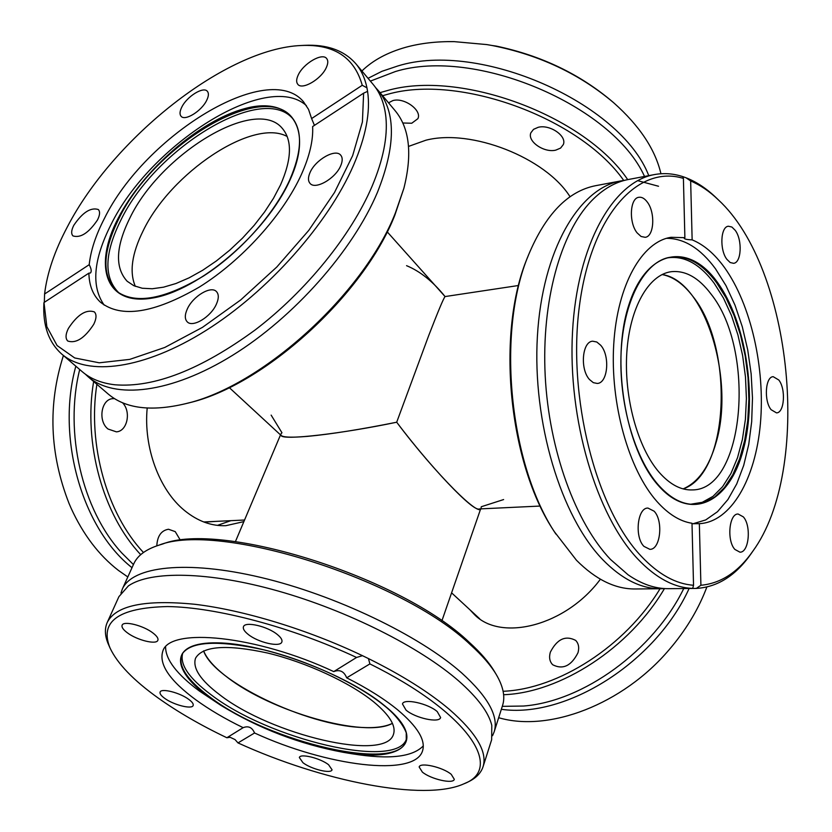 <?xml version="1.0" encoding="UTF-8"?>
<svg xmlns="http://www.w3.org/2000/svg" width="832" height="832" viewBox="0 0 832 832"><rect width="100%" height="100%" fill="white"/><g stroke="black" fill="none" stroke-linecap="round" stroke-linejoin="round"><path stroke-width="1.25" d="M406.557 265.668C420.222 271.305 433.056 281.611 445.058 296.566C443.529 298.355 438.069 311.376 428.678 335.65L396.698 422.219C360.526 429.478 330.866 434.19 307.715 436.353C288.766 437.944 279.812 437.185 280.852 434.075L281.944 432.734L271.138 415.116M683.124 488.894C698.194 482.383 709.186 466.898 716.113 442.426C735.176 379.142 704.787 280.124 662.095 274.55C673.192 276.671 683.467 283.972 692.91 296.431C734.51 347.797 729.394 473.658 683.124 488.894M540.228 506.054L479.294 508.934C473.377 512.366 430.227 466.762 396.698 422.219L428.678 335.65C438.069 311.376 443.529 298.355 445.058 296.566L518.586 285.49M203.601 650.874C213.803 681.21 305.76 725.192 361.286 727.428C374.92 728.208 385.299 726.856 392.423 723.351C365.217 738.629 271.263 711.714 227.074 677.113C214.718 667.722 206.887 658.975 203.601 650.874M229.289 387.608L281.174 435.51C282.454 440.69 342.441 433.597 396.698 422.219C435.24 473.595 481.915 520.354 481.114 507.582L481.291 506.74L503.62 499.564M287.217 136.51C252.897 117.645 170.726 172.952 143.114 230.87C131.841 253.646 129.251 272.137 135.335 286.354C129.251 272.137 131.841 253.646 143.114 230.87C170.726 172.952 252.897 117.645 287.217 136.51M445.058 296.566L387.192 231.816M483.038 766.771L491.65 739.731L491.795 725.358C488.623 712.4 477.61 697.611 458.754 680.992C419.973 647.098 347.454 610.584 278.065 591.001C208.624 571.397 150.53 570.565 128.419 585.874L118.914 596.658L107.214 622.513C104.406 628.961 104.863 636.376 108.597 644.748L110.053 648.045C117.426 663.645 133.422 680.274 158.049 697.923C177.819 712.005 200.762 725.275 226.866 737.745L243.142 727.667C248.414 725.639 252.21 727.418 254.55 732.992C326.737 766.158 414.482 777.587 422.542 750.88C425.901 740.282 417.518 726.534 397.415 709.644C384.093 698.797 367.182 688.189 346.684 677.82L369.886 663.915C468.229 712.525 504.733 768.498 463.84 783.848L467.126 782.382C475.509 778.648 480.813 773.448 483.038 766.771C487.614 752.076 476.362 732.93 449.28 709.332C428.74 692.026 401.794 675.116 368.462 658.58L369.886 663.915M422.354 772.086C430.81 779.189 453.398 784.347 454.303 779.314L451.246 774.353C442.863 767.166 419.973 761.966 419.162 767L422.354 772.086M302.942 762.705C311.293 769.215 331.167 774.082 332.062 769.798L328.578 764.722C320.278 758.15 300.154 753.23 299.343 757.515L302.942 762.705M164.559 698.246C173.43 704.902 192.057 709.654 193.149 705.484C193.658 703.976 192.223 701.958 188.833 699.431C180.024 692.713 161.138 687.908 160.108 692.068C159.588 693.628 161.065 695.687 164.559 698.246M127.171 632.674C136.822 640.13 156.468 645.039 157.862 640.297C158.517 638.446 156.894 636.022 152.974 633.006C143.385 625.477 123.448 620.495 122.117 625.238C121.451 627.141 123.136 629.616 127.171 632.674M248.009 634.254C257.93 642.512 280.342 647.67 281.85 641.961C282.506 640.016 281.05 637.572 277.482 634.639C267.634 626.278 244.878 621.057 243.464 626.746C242.788 628.753 244.296 631.259 248.009 634.254M406.006 710.07C415.22 718.13 439.421 723.403 440.617 717.527L437.237 711.599C428.106 703.435 403.551 698.11 402.47 703.976L406.006 710.07M182.79 652.943C179.431 664.175 188.729 678.007 210.683 694.45C268.746 739.409 397.114 770.255 406.515 738.826M165.589 646.974C165.641 659.662 176.904 674.346 199.378 691.028L220.75 705.276C258.7 728.489 299.541 744.172 343.283 752.315C402.719 763.225 429.26 741.395 384.301 705.442C346.486 674.066 263.869 643.167 217.142 642.845C169.842 642.044 169.79 668.772 208.884 697.164L220.75 705.276C258.7 728.489 299.551 744.172 343.283 752.315L352.414 753.834C388.877 759.73 412.495 757.089 423.29 745.898M110.053 648.045C99.247 621.546 118.394 607.714 167.502 606.559C216.31 607.194 291.938 627.182 356.564 657.467L333.736 671.601C256.745 635.44 169.478 626.87 162.812 651.175C158.673 664.29 169.655 680.493 195.759 699.774C209.227 709.55 225.025 718.858 243.142 727.667M494.146 731.89L502.58 705.411C505.357 696.769 503.256 686.483 496.278 674.554L494.416 671.434C488.935 662.251 480.563 652.558 469.279 642.335C401.929 577.387 221.166 520.634 162.562 544.045L159.078 545.116C145.922 549.307 137.478 555.547 133.754 563.836L122.304 589.15C132.111 566.332 186.254 559.77 260.853 577.45C335.327 595.036 419.037 635.222 461.51 672.776C488.062 696.779 498.94 716.487 494.146 731.89L492.534 735.696M496.278 674.554C490.734 665.267 482.238 655.429 470.777 645.07C402.386 579.145 218.39 521.362 159.078 545.116M120.952 593.06L122.304 589.15M356.564 657.467L362.471 655.678C307.715 629.554 243.745 610.095 194.886 604.292C144.945 599.362 115.721 605.436 107.214 622.513M362.471 655.678L368.462 658.58M373.724 701.906C389.574 715.083 396.167 725.858 393.505 734.23C385.84 762.289 271.294 734.937 219.846 694.866C200.502 680.295 192.4 668.086 195.53 658.237C202.654 645.944 226.658 644.207 267.561 653.016C306.124 662.251 349.877 682.5 373.724 701.906M254.55 732.992L237.994 742.914L235.061 739.596L230.09 737.277L226.866 737.745M237.994 742.914C322.223 781.425 424.31 801.798 463.84 783.848M333.736 671.601C339.747 669.271 344.063 671.351 346.684 677.82M683.405 178.402L682.781 176.613C673.338 173.534 663.905 172.848 654.472 174.574L628.41 179.494C615.243 181.969 602.909 189.134 591.406 200.98C560.612 232.887 541.403 301.309 545.199 375.856C549.026 450.393 575.64 522.881 610.553 559.489L628.087 574.798C641.68 584.178 655.169 588.806 668.564 588.671L694.595 588.442L693.014 588.411L692.879 587.746L693.534 585.26L691.995 523.266C679.952 521.404 668.262 514.134 656.916 501.457C628.701 469.799 610.054 403.53 613.746 344.198C617.323 284.762 642.023 241.613 671.029 237.307L684.882 237.671L683.405 178.402C638.175 164.372 591.198 214.833 579.415 306.03C567.31 396.947 595.847 508.394 641.129 556.109C658.31 574.309 675.782 584.022 693.534 585.26M771.098 409.698L776.516 412.88C784.43 412.984 786.053 388.95 778.794 380.006L773.219 376.688C765.346 376.584 763.745 400.878 771.098 409.698M734.895 549.442L739.918 552.167C748.987 552.77 751.535 525.751 743.33 516.87L738.119 514.02C729.113 513.406 726.565 540.717 734.895 549.442M643.937 546.374L649.844 549.328C660.442 549.931 663.603 520.801 654.108 511.181L647.962 508.071C637.458 507.478 634.286 536.931 643.937 546.374M589.545 379.579L593.32 382.658L597.272 383.448C607.89 383.219 610.262 355.784 600.683 345.249L596.794 342.004L592.686 341.203C582.15 341.474 579.81 369.242 589.545 379.579M637.114 232.877L641.077 236.486L645.174 237.307C654.202 236.59 655.512 212.347 647.161 201.895C644.509 198.411 641.742 196.872 638.872 197.288C629.897 198.037 628.638 222.581 637.114 232.877M726.877 259.324L730.174 262.527L733.564 263.307C741.447 262.87 742.57 240.001 735.249 230.36L731.89 227.032L728.385 226.231C720.554 226.668 719.462 249.818 726.877 259.324M690.706 504.223L702.25 502.32L713.003 496.361L722.634 486.647L730.891 473.595L737.526 457.694L742.394 439.494L745.378 419.578L746.408 398.528L745.482 376.99L742.622 355.566L737.911 334.88L731.484 315.536L723.486 298.116L714.147 283.192C699.442 263.494 683.582 255.102 666.546 258.024M692.921 523.786L705.723 519.927L717.496 511.711L727.927 499.533L736.746 483.881L743.735 465.296L748.748 444.371L751.681 421.73L752.482 398.008L751.15 373.849L747.729 349.908L742.31 326.81L735.01 305.188L726.003 285.678L715.52 268.84C700.565 248.487 684.216 238.316 666.484 238.326M692.006 523.723L699.348 523.671C731.13 522.059 755.539 478.941 760.406 423.561C765.294 368.098 750.984 304.45 724.506 267.55C714.615 253.895 703.83 244.66 692.141 239.866L690.654 180.96C700.284 185.058 709.55 191.381 718.432 199.94L716.29 197.87C706.628 188.573 696.55 181.875 686.036 177.778L690.654 180.96M620.87 180.918L595.556 185.702C567.944 191.162 545.605 214.24 528.528 254.946L527.561 257.369C495.674 332.831 508.56 464.069 554.507 531.887L576.451 560.238C595.712 579.561 615.264 589.139 635.128 588.973L660.889 588.744C641.233 588.91 621.847 579.218 602.732 559.655C560.945 516.578 532.293 422.053 537.399 336.263C542.339 250.328 578.854 188.209 620.87 180.918L624.666 180.336M528.528 254.946C496.111 331.594 509.226 465.192 555.911 534.082M664.726 588.578L660.889 588.744M654.472 174.574C613.07 181.73 577.169 244.598 572.52 331.864C567.705 419.006 596.294 515.122 637.655 558.886C655.855 578.032 674.305 587.87 693.014 588.411M682.781 176.613L686.036 177.778M710.996 294.018C756.07 349.981 744.838 489.819 692.474 489.913C681.054 490.402 669.937 484.526 659.121 472.274C637.666 447.626 623.854 397.301 626.829 352.456C629.751 307.559 648.648 274.768 671.07 271.721C685.35 270.171 698.662 277.607 710.996 294.018M699.348 523.671L700.908 585.27C721.001 583.398 738.327 572.021 752.898 551.117C812.365 469.508 792.636 268.434 718.432 199.94M700.908 585.27L696.332 588.411C717.579 587.153 735.873 575.536 751.192 553.571L752.898 551.117M696.332 588.411L694.595 588.442M684.882 237.671L684.195 238.295C684.622 239.169 687.274 239.689 692.141 239.866M689.125 588.484C655.71 662.407 565.791 718.713 501.342 709.301M550.337 652.194C557.066 639.049 565.521 635.118 575.671 640.401C578.614 643.479 579.384 647.587 577.99 652.735C571.324 665.912 562.9 669.926 552.718 664.768C549.65 661.638 548.86 657.446 550.337 652.194M660.046 588.744C625.466 646.121 558.334 689.156 503.11 691.278M664.446 588.598C629.71 647.92 560.414 692.775 503.62 694.72M502.278 706.347L523.515 706.035C583.253 701.48 653.474 650.718 683.758 588.536M706.857 587.038C699.14 607.578 687.752 627.068 672.682 645.518L669.188 649.657C622.69 704.6 548.746 732.503 498.659 717.704M469.903 609.752L474.479 614.63C501.363 642.179 566.197 625.529 600.392 579.218M368.046 78.322L381.909 71.323L397.8 65.978C479.461 40.373 620.911 102.846 648.773 175.656M538.231 127.296C549.973 124.176 567.154 136.094 563.316 144.57L560.591 148.086L555.766 150.134C544.014 153.088 527.02 141.284 530.899 132.746L533.551 129.334L538.231 127.296M388.523 102.804L392.87 100.589C404.144 97.178 422.23 110.354 417.872 118.685L411.746 123.24L402.792 122.99M382.585 95.701L387.639 94.307C458.598 73.663 579.914 117.759 623.719 180.461M380.037 92.654L387.005 90.667C459.649 69.326 584.241 115.232 627.713 179.639M644.53 176.457C612.622 105.362 474.916 46.935 395.377 71.542L370.375 81.11M570.066 196.768C545.584 157.664 471.214 128.45 425.89 140.213L408.533 146.411M361.899 70.98C372.83 60.31 387.535 52.385 406.016 47.206C420.534 43.243 436.582 41.382 454.168 41.631L486.73 44.574L454.168 41.631M613.891 102.939C579.696 73.934 539.094 54.787 492.086 45.5L496.288 46.103C541.278 55.578 580.112 74.204 612.778 101.972L613.891 102.939C639.579 125.83 655.262 149.438 660.941 173.753M492.086 45.5L486.73 44.574M132.007 567.684C82.212 528.601 55.994 437.632 75.837 366.194M122.502 402.73C131.435 411.57 127.348 431.35 116.386 431.85L108.066 429.042C97.75 421.21 101.13 399.277 112.653 398.663L114.494 398.622M156.801 545.865C157.342 536.037 161.242 530.494 168.48 529.246L175.23 531.627L180.471 540.384M79.695 369.512C64.022 432.422 82.222 510.026 121.69 552.874L133.422 564.574M147.191 408.065C143.416 447.45 159.255 490.048 184.579 510.546C197.694 521.196 211.453 526.24 225.878 525.678L243.88 521.612M127.816 576.961L118.383 570.378C98.914 555.287 83.158 534.581 71.115 508.248L69.066 503.506C49.629 453.856 47.746 404.529 63.419 355.514M217.422 525.377L230.818 520.676M143.458 552.5C106.974 513.729 87.412 444.756 96.886 384.301M140.722 554.663C103.054 514.904 83.138 443.446 93.642 381.503M204.547 522.184L206.856 521.81M204.266 522.163L215.966 521.373M43.992 302.546L43.888 303.358C42.713 325.374 48.641 342.254 61.662 354.006L82.16 371.634C90.511 378.83 101.421 383.219 114.889 384.779C154.076 387.941 200.876 369.637 255.278 329.867C306.322 290.846 351.104 235.404 372.039 186.368C383.146 159.91 387.774 136.916 385.913 117.385C384.53 103.906 380.297 92.945 373.204 84.49L355.857 63.752C344.084 50.367 326.934 44.231 304.398 45.344L301.267 45.5C226.117 48.412 113.693 137.654 67.465 226.678C54.673 250.754 47.05 273.198 44.585 294.008L89.211 264.68C91.385 268.871 91.78 271.638 90.418 273L88.878 273.146L43.992 302.546L46.842 326.674L57.096 345.561L74.714 357.958L99.237 362.804L129.75 359.382L164.798 347.454L202.509 327.34L240.635 299.998L276.806 267.01L308.745 230.412L334.495 192.514L352.654 155.636L362.419 121.94L363.615 93.163L312.634 126.558C313.331 140.254 309.577 156.239 301.382 174.502C283.036 214.947 241.821 260.593 199.43 286.998C154.045 313.362 121.056 318.448 100.495 302.245C93.028 295.298 89.159 285.594 88.878 273.146M187.325 308.953C184.683 314.808 184.652 319.103 187.242 321.849C192.66 327.922 210.87 316.971 216.372 304.2C218.899 298.459 218.92 294.247 216.434 291.564C210.964 285.407 192.92 296.265 187.325 308.953M68.38 328.432C65.499 334.329 65.302 338.53 67.766 341.037C76.045 343.72 84.718 338.125 93.766 324.272C96.533 318.469 96.73 314.34 94.338 311.886C86.091 309.13 77.438 314.652 68.38 328.432M73.819 225.264C71.282 230.256 71.001 233.802 72.966 235.914C80.548 238.243 88.722 232.929 97.49 219.981C99.944 215.072 100.214 211.578 98.311 209.518C90.75 207.147 82.586 212.389 73.819 225.264M181.782 107.13C179.702 111.322 179.483 114.379 181.106 116.293C184.995 121.358 201.708 110.968 206.71 100.287C208.718 96.169 208.926 93.163 207.345 91.291C203.424 86.185 186.846 96.512 181.782 107.13M298.137 75.192C296.275 79.238 296.161 82.264 297.794 84.292C302.099 90.407 321.422 79.102 326.362 67.444C328.141 63.492 328.245 60.518 326.674 58.542C322.306 52.364 303.16 63.617 298.137 75.192M310.034 172.567C307.965 177.32 307.954 180.908 310.003 183.342C315.141 190.174 335.546 178.558 340.714 165.724C342.68 161.086 342.68 157.57 340.725 155.189C335.525 148.283 315.307 159.817 310.034 172.567M88.088 376.73L108.025 393.879C125.278 408.595 151.102 411.871 185.515 403.707L188.334 402.99C263.089 386.121 363.636 295.225 394.815 215.249L403.884 188.271C412.506 153.972 409.583 128.097 395.096 110.656L378.227 90.49C396.042 112.362 395.772 146.349 377.406 192.431C352.841 250.765 293.956 317.335 232.471 355.378C170.903 393.484 114.39 399.714 88.088 376.73L85.228 374.057M185.515 403.707C261.414 386.599 363.761 294.081 395.439 212.815L403.884 188.271M89.211 264.68C90.719 250.515 95.784 235.092 104.426 218.442C144.945 135.377 268.434 59.145 303.576 101.878L308.526 109.377L311.605 118.56L362.253 85.28C354.328 57.262 333.996 44.002 301.267 45.5M375.596 87.589L378.227 90.49M61.662 354.006C87.443 376.542 143.915 369.481 206.034 330.439C268.081 291.46 328.016 223.974 353.475 165.37C365.903 136.365 370.604 111.696 367.578 91.374L363.615 93.163M362.253 85.28L366.954 87.828C364.967 78.229 361.265 70.21 355.857 63.752M366.954 87.828L367.578 91.374M44.325 302.328L44.585 294.008M314.444 125.372L311.605 118.56M280.53 184.902L273.499 198.276L264.659 211.848L254.238 225.264L242.507 238.139L229.767 250.141L216.382 260.936L202.696 270.254L189.103 277.836L175.937 283.525L163.54 287.175L152.235 288.756L142.262 288.246L133.848 285.709L127.161 281.258C114.795 267.748 115.69 246.688 129.854 218.067C160.42 154.118 255.518 95.794 282.225 128.274C292.386 140.213 291.824 159.089 280.53 184.902M118.893 292.864C103.615 277.742 104.281 253.469 120.9 220.043C155.938 147.066 265.023 81.016 293.946 120.151M104.198 305.136C91.052 286.489 93.309 259.667 110.978 224.671C149.968 144.57 266.968 69.898 306.415 105.633M209.57 696.769C268.746 742.539 400.088 773.386 406.266 740.106L406.234 733.72C407.545 735.176 402.366 719.67 383.958 705.401C357.375 683.686 308.318 660.774 264.701 650.031C218.369 639.85 190.84 641.202 182.104 654.066C177.466 665.35 186.618 679.588 209.57 696.769M658.31 485.087C669.198 497.214 680.41 503.63 691.933 504.317L703.622 502.819L714.553 497.162L724.381 487.656L732.815 474.718L739.627 458.838L744.64 440.586L747.75 420.534L748.883 399.318L748.02 377.562L745.202 355.898L740.501 334.974L734.042 315.39L725.993 297.773L716.581 282.682C701.459 262.402 685.173 254.072 667.732 257.702C643.635 263.546 623.553 301.579 621.13 352.009C618.623 402.355 634.462 457.756 658.237 484.806C669.209 497.151 680.441 503.651 691.933 504.317M717.184 282.017C688.74 242.081 646.672 249.007 628.878 304.834C610.605 360.11 625.279 448.75 658.206 485.358C690.872 522.808 729.893 502.278 743.486 449.041C757.536 396.219 745.93 321.256 717.184 282.017M117.874 292.136C101.577 277.274 101.951 252.699 118.997 218.4C154.513 144.477 265.554 77.969 293.228 119.132C302.692 132.538 301.465 152.932 289.546 180.315C273.853 214.625 239.366 253.115 203.466 276.047C164.975 299.021 136.448 304.387 117.874 292.136M118.186 218.202C143.01 169.884 199.597 120.578 244.722 108.618C290.098 95.95 314.298 127.036 289.91 180.17C266.209 233.199 198.318 290.94 152.204 298.095C105.726 306.062 92.778 266.573 118.186 218.202M203.705 521.955L244.546 520.021M441.865 620.911L480.667 508.862M235.404 541.663L280.509 434.897M479.7 618.79L451.589 592.842M658.528 186.254L637.614 180.638"/></g></svg>
